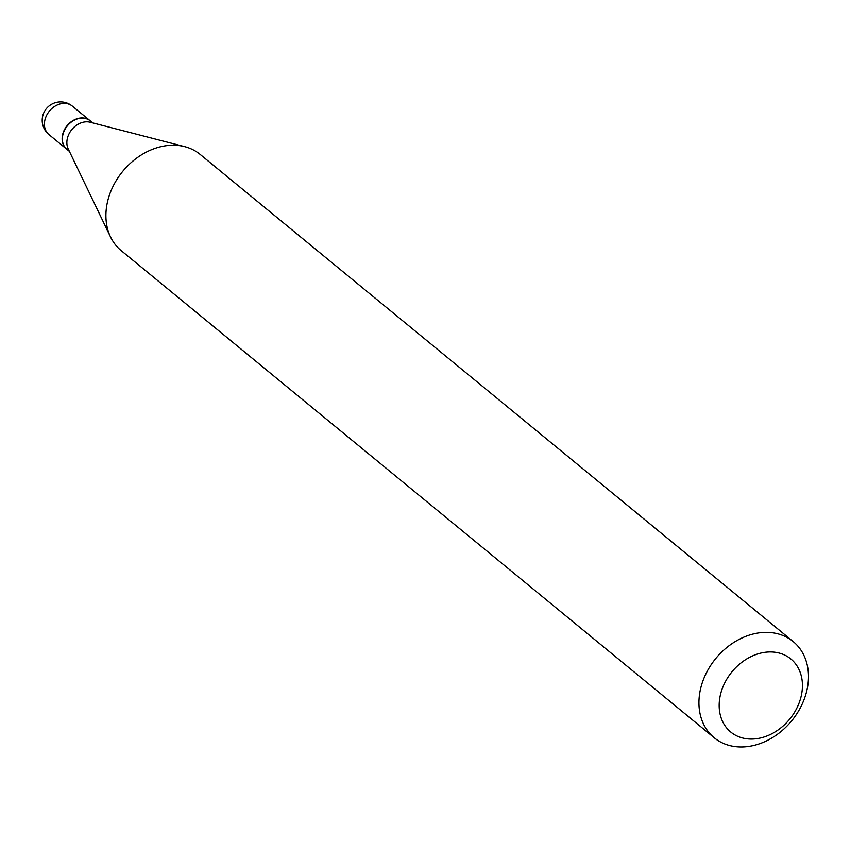 <?xml version="1.0" encoding="UTF-8"?>
<svg xmlns="http://www.w3.org/2000/svg" width="850" height="850" viewBox="0 0 850 850"><rect width="100%" height="100%" fill="white"/><g stroke="black" fill="none" stroke-linecap="round" stroke-linejoin="round"><path stroke-width="1.27" d="M90.153 120.753A18.424 14.535 129.4 0 0 90.036 120.647A18.424 14.535 129.4 0 0 81.43 117.938A18.424 14.535 129.4 0 0 64.101 130.39A18.424 14.535 129.4 0 0 66.651 149.122A18.424 14.535 129.4 0 0 66.778 149.218M92.767 122.899L90.281 120.849A18.424 14.535 129.4 0 0 73.993 120.339A18.424 14.535 129.4 0 0 62.666 135.745A18.424 14.535 129.4 0 0 66.895 149.313L69.392 151.364M793.231 641.601L200.186 154.434A62.231 49.109 129.4 0 0 184.705 146.646L90.185 122.23A18.424 14.535 129.4 0 0 67.161 139.432A18.424 14.535 129.4 0 0 68.234 148.952L110.532 236.938A62.231 49.109 129.4 0 0 121.178 250.612L714.223 737.768A62.231 49.109 129.4 0 0 769.229 739.489A62.231 49.109 129.4 0 0 807.5 687.438A62.231 49.109 129.4 0 0 793.231 641.601A62.231 49.109 129.4 0 0 738.214 639.88A62.231 49.109 129.4 0 0 699.943 691.932A62.231 49.109 129.4 0 0 714.223 737.768M719.939 697.213A47.292 37.315 129.4 0 0 752.909 739.032A47.292 37.315 129.4 0 0 801.688 693.802A47.292 37.315 129.4 0 0 768.719 651.992A47.292 37.315 129.4 0 0 719.939 697.213M184.705 146.646A62.231 49.109 129.4 0 0 106.909 204.765A62.231 49.109 129.4 0 0 110.532 236.938M90.036 120.647L72.314 106.091A18.424 14.535 129.4 0 0 63.708 103.381A18.424 14.535 129.4 0 0 44.71 120.987A18.424 14.535 129.4 0 0 48.928 134.555L66.651 149.122M72.314 106.091A18.424 18.424 0 0 0 42.5 117.034A18.424 18.424 0 0 0 48.928 134.555"/></g></svg>
